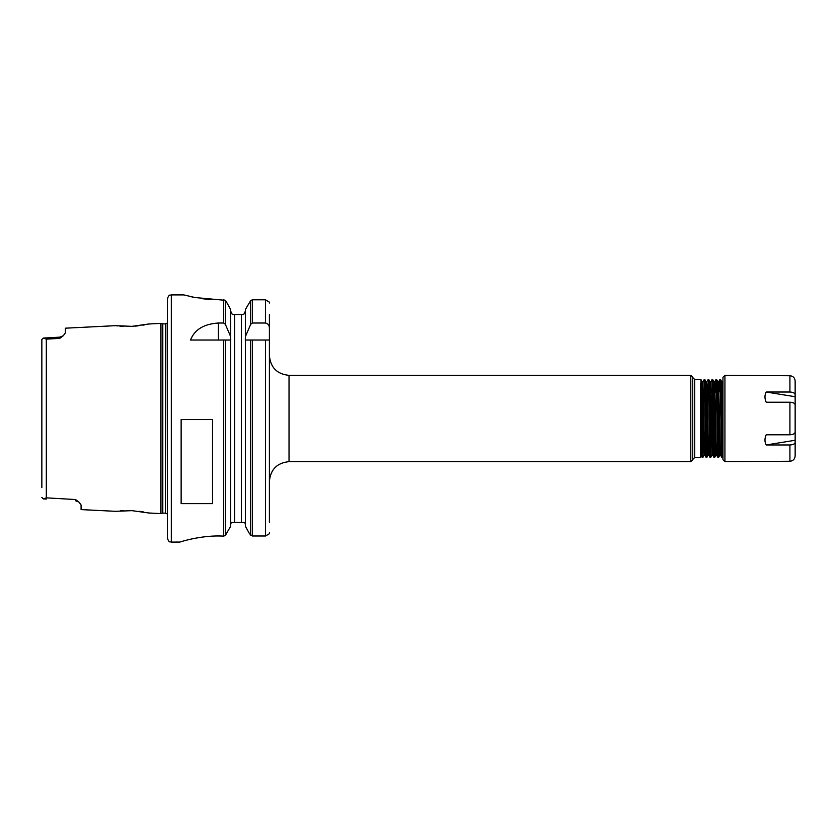 <?xml version="1.0" encoding="UTF-8"?>
<svg xmlns="http://www.w3.org/2000/svg" width="837" height="837" viewBox="0 0 837 837"><rect width="100%" height="100%" fill="white"/><g stroke="black" fill="none" stroke-linecap="round" stroke-linejoin="round"><path stroke-width="1.26" d="M766.2 444.97C764.558 441.842 764.558 438.442 766.2 434.78L789.919 434.78C793.11 434.612 794.847 433.733 795.15 432.133L795.15 404.857C794.847 403.256 793.11 402.377 789.919 402.22L766.2 402.22C764.558 398.548 764.558 395.148 766.2 392.019L789.919 392.019C793.11 392.187 794.847 393.066 795.15 394.666L795.15 442.323C794.847 443.924 793.11 444.803 789.919 444.97L766.2 444.97L795.15 440.262L795.15 455.966C794.847 459.157 793.11 460.925 789.919 461.25L724.926 461.658L722.959 459.691L722.959 377.299L724.926 375.342L724.926 461.658M795.15 394.666L795.15 381.034L795.15 396.728L766.2 392.019M795.15 381.034C794.847 377.832 793.11 376.075 789.919 375.74L724.926 375.342M795.15 442.323L795.15 455.966M719.422 391.81L719.893 379.548L720.207 383.21L721.452 448.161L721.766 456.657L722.457 457.504L720.783 383.566L720.511 379.506L719.935 379.485M722.174 453.654L722.394 445.598M722.948 445.682L722.457 457.504M720.218 383.336L719.987 391.726M715.489 392.365L716.158 380.626L717.717 454.334L717.958 457.494L718.533 457.504L717.047 390.283L716.734 380.835L716.012 379.485M718.251 453.654L718.481 445.054M719.046 445.127L718.533 457.504M716.294 383.346L716.043 392.281M710.791 381.735L710.017 381.735L711.984 455.255L712.747 455.255L710.791 381.735L712.088 379.485L713.668 450.599L713.982 457.284L714.61 457.504L712.998 385.533L712.685 379.569L712.088 379.485M714.327 453.654L714.568 444.499M715.133 444.583L714.61 457.504M712.36 383.336L712.109 392.835M707.621 393.463L708.374 381.787L709.619 445.619L709.933 455.726L710.686 457.504L708.949 382.07L708.74 379.506L708.165 379.485M711.994 455.244L710.686 457.504M694.71 379.485L694.71 457.504L700.59 457.504L700.59 383.336L701.845 448.35L702.149 456.72L702.839 457.504L701.479 396.372L700.893 379.496L694.71 379.485L692.743 377.529M702.557 453.654L702.839 442.857M704.147 455.244L702.839 457.504M701.511 442.668L700.977 455.255L700.747 442.553M705.424 443.212L704.9 455.265L704.398 443.924L702.944 381.735L702.17 381.724L701.636 394.311M702.557 388.567L702.41 394.196M704.66 443.108L704.513 448.423M704.9 455.255L704.137 455.255L703.645 444.677L702.191 381.745L700.893 379.496M709.337 443.767L708.824 455.255L708.322 443.924L706.867 381.735L706.093 381.735L705.57 393.756M706.48 388.556L706.355 393.641M708.562 443.662L708.447 448.423M708.824 455.255L708.06 455.265L707.568 444.688L706.114 381.745L704.817 379.506L704.241 379.485L705.884 452.702L706.187 457.494L706.752 457.504L704.817 379.506M708.74 379.506L710.038 381.745L709.514 393.202M717.958 457.494L716.66 455.244L716.169 443.934L714.714 381.735L713.951 381.735L712.664 379.506M716.671 455.255L715.907 455.265L715.415 444.688L713.961 381.745M721.881 457.483L720.584 455.244L720.092 443.903L718.638 381.735L717.874 381.735L717.382 392.093M720.594 455.255L719.83 455.255L719.339 444.688L717.884 381.756L716.587 379.506M722.959 388.943L722.561 381.735L721.797 381.735L720.511 379.506M722.959 429.548L721.808 381.745M269.409 355.725L269.409 481.275C270.571 469.358 277.11 462.819 289.027 461.658L289.027 375.342C277.11 374.181 270.571 367.642 269.409 355.725M690.787 375.342L692.743 377.299L692.743 459.691L690.787 461.658L690.787 375.342L289.027 375.342M269.409 314.524L269.409 522.466M707.307 443.484L706.763 457.504M702.923 381.745L704.241 379.485M706.48 453.654L706.752 443.401M225.341 340.031L225.341 535.481L230.667 526.232L230.667 340.031L190.501 340.031C194.55 329.632 203.851 323.961 218.405 323.019L223.636 323.019L225.341 324.285L230.667 336.662L230.761 340.031M245.283 340.031L245.377 336.662L250.702 324.285L252.408 323.019L265.486 323.019C268.091 323.605 269.399 325.321 269.409 328.146M269.409 340.031L245.377 340.031L245.377 526.232L249.541 533.797L252.408 535.994L265.486 535.994L269.305 533.797L269.409 532.834M252.408 323.019L252.408 299.792L265.486 299.792L252.408 299.792L250.702 300.535L245.377 309.554L245.377 336.662M269.409 303.025L269.305 302.094L265.486 299.792L265.486 323.019M225.341 535.481L223.646 536.109C201.665 534.77 179.233 542.219 179.945 542.073L171.323 542.083C170.131 541.288 169.315 543.59 167.4 538.16L167.4 298.83C169.315 293.4 170.131 295.702 171.323 294.906L171.323 542.083M184.098 294.969L195.011 297.533L225.341 300.337L226.011 301.174L223.646 299.677L223.636 323.019M232.341 314.524L230.667 311.176L232.341 314.524L234.59 314.524L234.59 522.466L244.822 522.466L245.377 524.59L244.822 522.466M231.221 522.466L230.667 524.59L231.221 522.466L234.59 522.466M226.011 301.174L230.667 309.554L230.667 336.662M41.85 349.332L41.85 339.519L43.336 338.054L46.317 339.152L59.804 338.368L63.309 335.742L65.391 332.854L65.391 328.188L115.401 325.677L131.974 326.346L148.766 324.003L160.788 323.406L160.788 513.583L148.777 512.987L131.974 510.654L115.401 511.313L81.084 509.597L81.084 504.993L78.971 502.106L75.497 499.532L46.317 497.848L43.336 498.936L41.85 497.471L43.681 498.936M148.149 324.149L147.26 324.337M144.738 324.84L142.845 325.174M138.356 325.802L135.102 326.137M123.719 326.378L119.848 326.148M117.494 325.928L116.081 325.76M120.455 510.8L123.499 510.622M131.629 510.633L132.57 510.685M138.963 511.261L143.253 511.888M146.59 512.516L148.034 512.819M210.537 299.541L202.219 298.704M193.525 297.24L190.261 296.528M218.405 535.994L220.089 535.994M181.137 503.633L181.137 419.483L212.525 419.483L212.525 503.633L181.137 503.633M245.377 311.176L243.703 314.524L245.377 311.176M63.309 335.731L59.835 337.123L59.804 338.368M75.497 499.532L75.529 500.746L78.971 502.106M43.336 338.054L41.85 339.519L41.85 487.657M243.703 314.524L234.59 314.524M162.796 323.856L165.464 323.856L165.464 513.133L162.796 513.133L162.796 323.856L162.179 323.783L162.179 513.217L160.788 513.583M165.464 323.856L167.212 323.082L167.4 513.918M167.4 318.363L167.4 518.626M789.919 444.97L789.919 461.25M789.919 402.22L789.919 434.78M789.919 375.74L789.919 392.019M218.405 323.019L218.405 340.031M250.702 340.031L250.702 535.282M250.702 300.535L250.702 324.285M252.408 340.031L252.408 535.994M265.486 340.031L265.486 535.994M223.636 340.031L223.636 536.119M225.341 300.337L225.341 324.285M46.317 339.152L46.317 497.848M241.454 314.524L241.454 522.466M690.787 461.658L289.027 461.658M708.071 455.244L706.773 457.494M715.917 455.244L714.62 457.494M719.841 455.244L718.544 457.483M722.959 456.636L722.467 457.483M702.264 457.483L700.967 455.244M706.187 457.494L704.89 455.244M708.144 379.506L706.846 381.745M710.111 457.483L708.813 455.244M714.034 457.483L712.737 455.244M715.991 379.506L714.693 381.756M719.914 379.506L718.617 381.745M722.959 381.034L722.551 381.735M694.71 457.504L692.743 459.461M700.59 442.532L701.709 442.7M702.274 442.773L703.603 442.961M704.377 443.066L705.654 443.244M708.322 443.62L709.588 443.798M712.256 444.175L713.522 444.353M701.437 394.332L702.703 394.154M705.35 393.788L706.606 393.61M709.263 393.233L710.519 393.055M171.323 294.906L183.868 294.906M43.336 498.915L46.265 499.082M43.336 338.075L59.835 337.144M162.179 323.783L160.788 323.406M162.179 513.217L162.796 513.133M165.464 513.133L167.212 513.908"/></g></svg>
